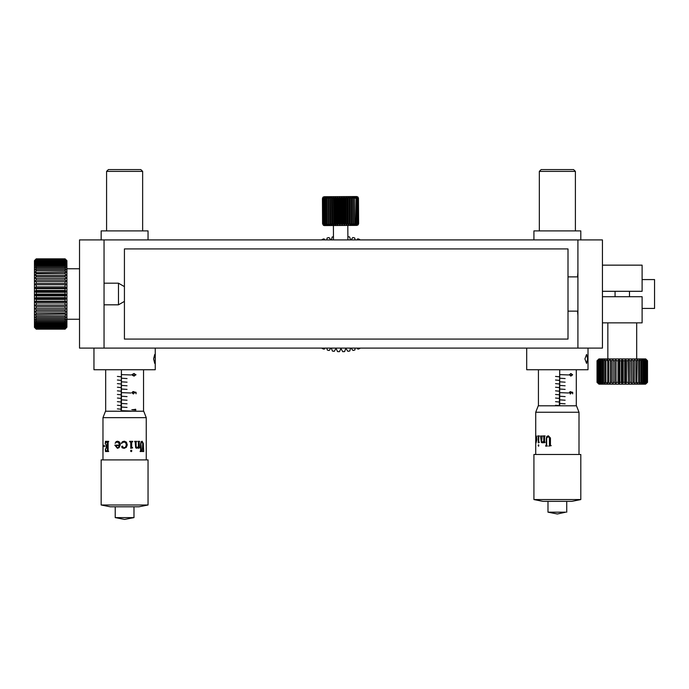 <?xml version="1.0" encoding="UTF-8"?>
<svg xmlns="http://www.w3.org/2000/svg" width="689" height="689" viewBox="0 0 689 689"><rect width="100%" height="100%" fill="white"/><g stroke="black" fill="none" stroke-linecap="round" stroke-linejoin="round"><path stroke-width="1.03" d="M577.916 315.64L577.546 311.135M577.546 276.875L577.916 272.37M104.048 348.1L602.436 348.1L602.436 322.857L642.105 322.857L642.105 296.709L602.436 296.709L602.436 291.301L642.105 291.301L642.105 265.153L602.436 265.153L602.436 239.91L79.528 239.91L79.528 348.1L104.048 348.1L104.048 239.91M577.916 348.1L577.916 239.91M331.357 348.1L332.382 351.063A57.704 57.704 0 0 0 334.294 351.321L336.025 348.246L337.532 351.605A57.704 57.704 0 0 0 339.462 351.683L340.909 348.479L342.709 351.683A57.704 57.704 0 0 0 344.638 351.588L345.792 348.264L347.876 351.295A57.704 57.704 0 0 0 349.788 351.028L350.512 348.1M326.819 348.1L327.301 350.064A57.704 57.704 0 0 0 329.187 350.486L330.823 348.1M322.254 348.1L322.331 348.608A57.704 57.704 0 0 0 324.166 349.202L325.087 348.1M325.01 239.91L323.976 238.868A57.704 57.704 0 0 0 322.142 239.471L322.116 239.91M330.935 239.91L328.989 237.567A57.704 57.704 0 0 0 327.111 237.998L326.81 239.91M333.459 236.801A57.704 57.704 0 0 0 332.184 236.982L331.452 239.91M350.606 239.91L349.581 236.947A57.704 57.704 0 0 0 347.885 236.715M355.154 239.91L354.663 237.946A57.704 57.704 0 0 0 352.785 237.524L351.14 239.91M359.71 239.91L359.632 239.402A57.704 57.704 0 0 0 357.798 238.807L356.885 239.91M356.954 348.1L357.987 349.142A57.704 57.704 0 0 0 359.822 348.539L359.856 348.1M351.037 348.1L352.983 350.443A57.704 57.704 0 0 0 354.861 350.012L355.154 348.1M587.631 358.917L586.589 363.43L584.909 358.917L586.589 354.413L587.631 358.917M526.706 348.1L526.706 369.735L588.01 369.735L588.01 348.1M155.24 358.917L154.749 363.43L153.595 358.917L154.749 354.413L155.24 358.917M93.954 348.1L93.954 369.735L155.258 369.735L155.258 348.1M106.58 171.389L108.38 169.589L140.832 169.589L142.64 171.389L106.58 171.389L106.58 230.893M148.049 239.91L148.049 230.893L101.162 230.893L101.162 239.91M539.332 171.389L541.132 169.589L573.592 169.589L575.393 171.389L539.332 171.389L539.332 230.893M580.801 239.91L580.801 230.893L533.923 230.893L533.923 239.91M636.696 358.917L636.696 322.857M607.844 358.917L607.844 322.857M629.488 296.709L629.488 291.301M615.062 296.709L615.062 291.301M645.714 358.917L647.514 360.726L647.514 382.361L645.593 384.161L647.281 382.361L647.281 360.726L645.714 358.917M597.079 360.726L598.948 358.917L597.26 360.726L597.26 382.361L598.948 384.161L597.027 382.361L597.079 360.726L598.948 358.917L645.593 358.917L647.514 360.726M619.816 382.361L619.153 384.161L618.007 382.361L618.007 360.726L619.153 358.917L619.816 360.726L619.816 382.361L621.366 382.361L621.366 360.726L622.27 358.917L623.183 360.726L624.734 360.726L625.397 358.917L626.534 360.726L628.067 360.726L628.463 358.917L629.815 360.726L631.288 360.726L631.425 358.917L632.958 360.726L634.345 360.726L634.216 358.917L635.913 360.726L637.196 360.726L636.8 358.917L638.625 360.726L639.78 360.726L639.125 358.917L641.037 360.726L642.045 360.726L641.149 358.917L643.121 360.726L643.957 360.726L642.828 358.917L644.835 360.726L645.49 360.726L644.146 358.917L646.144 360.726L645.076 358.917L647.281 360.726M597.079 382.361L599.473 384.161L597.527 382.361L597.527 360.726L599.473 358.917L597.94 360.726L597.94 382.361L599.473 384.161L600.403 384.161L598.405 382.361L598.405 360.726L600.403 358.917L599.06 360.726L599.06 382.361L600.403 384.161L601.721 384.161L599.714 382.361L599.714 360.726L601.721 358.917L600.584 360.726L600.584 382.361L601.721 384.161L603.4 384.161L601.428 382.361L601.428 360.726L603.4 358.917L602.505 360.726L602.505 382.361L603.4 384.161L605.424 384.161L603.504 382.361L603.504 360.726L605.424 358.917L604.77 360.726L604.77 382.361L605.424 384.161L607.75 384.161L605.924 382.361L605.924 360.726L607.75 358.917L607.75 384.161L610.325 384.161L608.637 382.361L608.637 360.726L610.325 358.917L610.325 384.161L613.124 384.161L611.591 382.361L611.591 360.726L613.124 358.917L613.124 384.161L616.078 384.161L614.734 382.361L614.734 360.726L616.078 358.917L616.078 384.161L622.27 384.161L621.366 382.361M619.816 360.726L621.366 360.726M616.483 382.361L618.007 382.361M616.483 360.726L618.007 360.726M613.262 382.361L614.734 382.361M613.262 360.726L614.734 360.726M610.196 382.361L611.591 382.361M610.196 360.726L611.591 360.726M607.354 382.361L608.637 382.361M607.354 360.726L608.637 360.726M604.77 382.361L605.924 382.361M604.77 360.726L605.924 360.726M602.505 382.361L603.504 382.361M602.505 360.726L603.504 360.726M600.584 382.361L601.428 382.361M600.584 360.726L601.428 360.726M599.06 382.361L599.714 382.361M599.06 360.726L599.714 360.726M597.94 382.361L598.405 382.361M597.94 360.726L598.405 360.726M597.027 360.726L597.027 382.361M647.462 360.726L647.514 382.361M647.462 382.361L645.076 384.161L646.601 382.361L646.601 360.726M647.023 360.726L647.281 382.361M647.023 382.361L645.076 384.161L644.146 384.161L645.49 382.361L645.49 360.726M646.144 360.726L646.144 382.361L646.601 382.361M646.144 382.361L644.146 384.161L642.828 384.161L643.957 382.361L643.957 360.726M644.835 360.726L644.835 382.361L645.49 382.361M644.835 382.361L642.828 384.161L641.149 384.161L642.045 382.361L642.045 360.726M643.121 360.726L643.121 382.361L643.957 382.361M643.121 382.361L641.149 384.161L639.125 384.161L639.78 382.361L639.78 360.726M641.037 360.726L641.037 382.361L642.045 382.361M641.037 382.361L639.125 384.161L636.8 384.161L637.196 360.726M638.625 360.726L638.625 382.361L639.78 382.361M638.625 382.361L636.8 384.161L634.216 384.161L634.345 360.726M635.913 360.726L635.913 382.361L637.196 382.361M635.913 382.361L634.216 384.161L631.425 384.161L631.288 360.726M632.958 360.726L632.958 382.361L634.345 382.361M632.958 382.361L631.425 384.161L628.463 384.161L628.067 360.726M629.815 360.726L629.815 382.361L631.288 382.361M629.815 382.361L628.463 384.161L625.397 384.161L624.734 382.361L624.734 360.726M626.534 360.726L626.534 382.361L628.067 382.361M626.534 382.361L625.397 384.161L622.27 384.161L623.183 382.361L624.734 382.361M623.183 360.726L623.183 382.361M622.27 358.917L622.27 384.161M625.397 358.917L625.397 384.161M628.463 358.917L628.463 384.161M631.425 358.917L631.425 384.161M613.124 358.917L613.124 384.161M616.078 358.917L616.078 384.161M619.153 358.917L619.153 384.161M36.25 326.603L36.25 327.241L65.102 327.241L66.911 325.802L66.911 260.649L65.102 258.84L36.25 258.84L34.45 260.649L36.25 258.857L65.102 258.857L66.911 260.692L65.102 258.952L36.25 258.952L34.45 260.692L36.25 259.142L65.102 259.142L66.911 261.053L65.102 259.426L36.25 259.426L34.45 261.053L34.45 261.768L36.25 259.805L65.102 259.805L66.911 261.768L65.102 260.27L36.25 260.27L34.45 261.768L34.45 262.819L36.25 260.821L65.102 260.821L66.911 262.819L65.102 261.467L36.25 261.467L34.45 262.819L34.45 264.197L36.25 262.19L65.102 262.19L66.911 264.197L65.102 263.009L36.25 263.009L34.45 264.197L34.45 265.894L36.25 263.896L65.102 263.896L66.911 265.894L65.102 264.877L36.25 264.877L34.45 265.894L34.45 267.892L36.25 265.928L65.102 265.928L66.911 267.892L65.102 267.056L36.25 267.056L34.45 267.892L34.45 270.166L36.25 268.254L65.102 268.254L66.911 270.166L65.102 269.52L36.25 269.52L34.45 270.166L34.45 272.689L36.25 270.846L65.102 270.846L66.911 272.689L65.102 272.241L34.45 272.689L34.45 275.445L36.25 273.688L65.102 273.688L66.911 275.445L34.45 275.445L34.45 278.39L36.25 276.754L65.102 276.754L66.911 278.39L34.45 278.39L34.45 281.508L36.25 279.992L65.102 279.992L66.911 281.508L34.45 281.508L34.45 284.746L36.25 283.386L65.102 283.386L66.911 284.746L34.45 284.746L34.45 288.097L36.25 286.882L65.102 286.882L66.911 288.097L65.102 288.674L36.25 288.674L34.45 288.097L34.45 291.499L36.25 290.465L65.102 290.465L66.911 291.499L65.102 292.274L36.25 292.274L34.45 291.499L34.45 294.935L36.25 294.082L65.102 294.082L66.911 294.935L65.102 295.891L36.25 295.891L34.45 294.935L34.45 298.363L36.25 297.691L65.102 297.691L66.911 298.363L65.102 299.491L36.25 299.491L34.45 298.363L34.45 301.739L36.25 301.265L65.102 301.265L66.911 301.739L65.102 303.031L36.25 303.031L34.45 301.739L34.45 305.029L66.911 305.029L65.102 306.476L36.25 306.476L34.45 305.029L34.45 308.207L66.911 308.207L65.102 309.792L36.25 309.792L34.45 308.207L34.45 311.239L66.911 311.239L65.102 312.944L36.25 312.944L34.45 311.239L34.45 314.081L36.25 314.442L66.911 314.081L65.102 315.889L36.25 315.889L34.45 314.081L34.45 316.716L36.25 317.276L65.102 317.276L66.911 316.716L65.102 318.602L36.25 318.602L34.45 316.716L34.45 319.11L36.25 319.86L65.102 319.86L66.911 319.11L65.102 321.057L36.25 321.057L34.45 319.11L34.45 321.238L36.25 322.176L65.102 322.176L66.911 321.238L65.102 323.219L36.25 323.219L34.45 321.238L34.45 323.072L36.25 324.183L65.102 324.183L66.911 323.072L65.102 325.079L36.25 325.079L34.45 323.072L34.45 324.597L36.25 325.88L65.102 325.88L66.911 324.597L65.102 326.603L36.25 326.603L34.45 324.597L34.45 327.361L36.25 329.161L65.102 329.161L66.911 327.197L65.102 329.161M65.102 329.066L36.25 329.161M36.25 329.066L34.45 327.197L36.25 328.886L65.102 328.886L66.911 326.672L65.102 328.886M65.102 328.61L36.25 328.886M36.25 328.61L34.45 326.672L36.25 328.24L65.102 328.24L66.911 326.672L66.911 325.802L65.102 328.24M65.102 327.783L36.25 327.783L36.25 328.24M36.25 327.783L34.45 325.802L36.25 327.241M65.102 326.603L65.102 327.241M36.25 325.079L36.25 325.88M65.102 325.079L65.102 325.88M36.25 323.219L36.25 324.183M65.102 323.219L65.102 324.183M36.25 321.057L36.25 322.176M65.102 321.057L65.102 322.176M36.25 318.602L36.25 319.86M65.102 318.602L65.102 319.86M36.25 315.889L36.25 317.276M65.102 315.889L65.102 317.276M36.25 312.944L36.25 314.442M65.102 312.944L65.102 314.442M36.25 309.792L36.25 311.385M65.102 309.792L65.102 311.385M36.25 306.476L36.25 308.155M65.102 306.476L65.102 308.155M36.25 303.031L36.25 304.771M65.102 303.031L65.102 304.771M36.25 299.491L36.25 301.265M65.102 299.491L65.102 301.265M36.25 295.891L36.25 297.691M65.102 295.891L65.102 297.691M36.25 292.274L36.25 294.082M65.102 292.274L65.102 294.082M36.25 288.674L36.25 290.465M65.102 288.674L65.102 290.465M36.25 285.125L36.25 286.882M65.102 285.125L65.102 286.882M36.25 281.672L36.25 283.386M65.102 281.672L65.102 283.386M36.25 278.356L36.25 279.992M65.102 278.356L65.102 279.992M36.25 275.195L36.25 276.754M65.102 275.195L65.102 276.754M36.25 272.241L36.25 273.688M65.102 272.241L65.102 273.688M36.25 269.52L36.25 270.846M65.102 269.52L65.102 270.846M36.25 267.056L36.25 268.254M65.102 267.056L65.102 268.254M36.25 264.877L36.25 265.928M65.102 264.877L65.102 265.928M36.25 263.009L36.25 263.896M65.102 263.009L65.102 263.896M36.25 261.467L36.25 262.19M65.102 261.467L65.102 262.19M36.25 260.27L36.25 260.821M65.102 260.27L65.102 260.821M66.911 281.508L34.45 281.508M66.911 284.746L34.45 284.746M66.911 288.097L34.45 288.097M66.911 291.499L34.45 291.499M66.911 294.935L34.45 294.935M66.911 298.363L34.45 298.363M66.911 301.739L34.45 301.739M66.911 305.029L34.45 305.029M66.911 308.207L34.45 308.207M124.425 301.394L118.474 304.822L118.474 283.188L104.048 283.188M568.003 248.927L124.425 248.927L124.425 339.083L568.003 339.083L568.003 248.927M642.105 308.431L654.55 308.431L654.55 279.579L642.105 279.579M602.436 296.709L602.436 322.857M602.436 265.153L602.436 291.301M349.271 198.389L349.409 223.632L349.848 223.632L349.711 198.389L348.057 196.865L347.23 198.406L347.368 223.649L347.833 223.641L347.695 198.398M347.833 223.641L348.298 225.174L349.409 223.632M347.23 198.406L346.154 196.873L345.086 198.415L345.223 223.658L345.706 223.658L345.568 198.415M345.706 223.658L346.309 225.191L347.368 223.649M345.086 198.415L344.069 196.882L342.864 198.423L343.001 223.675L343.501 223.667L343.363 198.423M343.501 223.667L344.224 225.208L345.223 223.658M342.864 198.423L341.925 196.89L340.599 198.441L340.745 223.684L341.244 223.684L341.107 198.441M341.244 223.684L342.08 225.217L343.001 223.675M340.599 198.441L339.763 196.899L338.342 198.449L338.48 223.692L338.979 223.692L338.842 198.449M338.979 223.692L339.918 225.234L340.745 223.684M338.342 198.449L337.61 196.916L336.111 198.466L335.5 196.925L333.958 198.475L333.476 196.933L332.348 198.484L331.555 196.951L329.979 198.501L329.773 196.959L328.593 198.51L328.171 196.968L326.991 198.518L326.741 196.985L325.596 198.518L325.553 196.994L324.209 198.527L324.597 196.994L323.356 198.535L323.89 197.002L322.771 198.535L323.46 197.002L322.469 198.535L322.934 197.278L324.218 196.727L356.678 196.546L324.218 196.727M323.27 197.002L322.435 198.544L322.573 223.787L323.425 225.312L322.65 223.779L323.606 225.312L322.917 223.779L324.045 225.303L323.494 223.779L324.795 225.303L324.347 223.77L325.708 225.294L325.733 223.77L326.965 225.294L326.793 223.761L328.377 225.286L328.36 223.753L329.936 225.286L330.531 223.736L331.71 225.277L332.486 223.727L333.631 225.269L334.096 223.718L335.655 225.251L336.74 223.701L337.765 225.243L338.48 223.692M347.902 239.91L347.816 225.449L356.833 225.398L324.381 225.579L333.398 225.527L333.476 239.91M324.381 225.579L323.425 225.312M336.74 223.701L336.602 198.458M358.624 223.589L358.461 198.346L358.624 223.589L358.125 224.847L356.833 225.398M358.418 223.589L358.28 198.346L358.418 223.589L357.686 225.122L358.599 223.589M357.935 223.589L357.798 198.346L357.935 223.589L357.324 225.122L358.332 223.589M357.178 223.589L357.04 198.346L357.178 223.589L356.695 225.131L357.789 223.589M356.161 223.598L356.024 198.354L355.817 225.131L356.971 223.598M354.895 223.606L354.439 198.363L354.585 223.606L354.749 225.139L355.894 223.598M353.405 223.615L352.906 198.372L353.044 223.615L353.423 225.148L354.585 223.606M351.717 223.624L351.175 198.38L351.312 223.624L351.881 225.157L353.044 223.615M336.111 198.466L336.249 223.71M334.57 223.718L334.432 198.475M333.958 198.475L334.096 223.718M332.486 223.727L332.348 198.484M331.9 198.484L332.038 223.736M330.531 223.736L330.393 198.492M329.979 198.501L330.117 223.744M328.731 223.753L328.593 198.51M328.222 198.51L328.36 223.753M327.129 223.761L326.991 198.518M326.655 198.518L326.793 223.761M325.733 223.77L325.596 198.518M325.311 198.527L325.449 223.77M324.571 223.77L324.433 198.527M324.209 198.527L324.347 223.77M323.658 223.779L323.52 198.535M323.356 198.535L323.494 223.779M323.02 223.779L322.883 198.535M322.771 198.535L322.917 223.779M322.65 223.779L322.512 198.535M322.469 198.535L322.607 223.787M351.175 198.38L349.926 196.856L349.711 198.389M352.906 198.372L351.648 196.847L351.571 198.38M354.439 198.363L353.199 196.839L353.268 198.372M353.354 225.148L353.199 196.839M355.757 198.354L354.542 196.83L354.757 198.363M356.833 198.354L355.705 196.821L356.024 198.354M357.651 198.346L356.575 196.821L357.04 198.346M358.194 198.346L357.195 196.821L357.798 198.346M358.461 198.346L357.539 196.813L358.28 198.346M358.487 198.337L357.97 197.088L356.678 196.546M349.848 223.632L350.167 225.165L351.312 223.624M348.298 225.174L348.152 196.865M346.309 225.191L346.162 196.882M339.918 225.234L339.798 196.916M135.423 409.748L135.423 409.188L135.854 410.067L131.78 409.748L135.716 409.335M133.821 376.03L131.72 374.782L133.821 373.576L136.009 374.782L133.821 376.03M127.043 407.423L121.557 407.061L127.043 407.423M127.043 400.214L121.557 399.853L127.043 400.214M130.867 392.997L121.557 392.635L130.867 392.997M127.043 385.788L121.557 385.427L127.043 385.788M127.043 378.571L121.557 378.209L127.043 378.571M130.867 374.962L121.557 374.609L130.867 374.962M127.043 382.18L121.557 381.818L127.043 382.18M127.043 389.388L121.557 389.035L127.043 389.388M127.043 396.606L121.557 396.244L127.043 396.606M127.043 403.814L121.557 403.453L127.043 403.814M130.867 411.032L121.557 410.67L130.867 411.032M134.002 391.946L136.077 392.317L136.077 393.798L135.647 392.566L134.553 392.377L133.296 393.936L131.883 392.678L133.011 391.576L132.288 392.696L133.313 393.608L134.209 392.739L134.002 391.946M121.419 411.221L121.419 370.424L121.066 411.221M120.885 409.223L117.406 408.861L120.885 409.223M120.885 405.623L117.406 405.261L120.885 405.623M120.885 402.014L117.406 401.653L120.885 402.014M120.885 398.406L117.406 398.044L120.885 398.406M120.885 394.797L117.406 394.444L120.885 394.797M120.885 391.197L117.406 390.835L120.885 391.197M120.885 387.588L117.406 387.227L120.885 387.588M120.885 383.98L117.406 383.618L120.885 383.98M120.885 380.38L117.406 380.018L120.885 380.38M120.885 376.771L117.406 376.409L120.885 376.771M132.124 374.79L132.813 375.565L134.346 375.703L135.845 374.79L133.83 373.903L131.72 374.782M134.346 376.03L132.477 374.782L134.346 373.576M135.845 374.79L133.83 373.903M133.83 375.703L135.578 374.79M136.077 393.798L135.647 392.566M135.905 392.566L134.553 392.377M133.597 393.901L132.96 393.557M132.624 392.678L133.632 391.576M134.493 391.946L134.674 392.739L133.313 393.608M102.971 417.655L105.495 411.221L143.717 411.221L146.249 417.655L102.971 417.655L102.971 441.348M133.985 517.611L115.227 517.611L124.563 519.411L133.985 517.611L133.985 506.785M139.032 506.785L110.18 506.785L101.162 504.985L148.049 504.985L139.032 506.785M148.049 504.985L148.049 459.907L101.162 459.907L101.162 504.985M143.588 451.097L143.321 443.423L142.123 441.227L141.056 441.838L140.625 443.544L140.625 450.554L140.108 451.528L141.4 451.528L140.909 443.544L141.96 441.933L142.761 443.32L142.304 451.528L143.717 451.528L143.26 443.423L142.063 441.227M139.497 447.359L139.652 447.807L138.403 448.289L138.403 447.385L136.81 448.289L135.664 447.781L135.259 442.304L134.596 441.339L136.68 441.339L136.086 442.304L136.086 446.403L137.077 447.755L138.403 446.61L138.403 442.304L137.817 441.339L139.652 441.339L139.135 442.304L139.497 447.359L139.092 442.304L139.6 441.339M130.746 442.579L129.549 441.339L132.788 441.339L131.677 442.579L131.677 446.825L132.684 447.859L130.746 448.289L130.746 442.579M130.54 450.933L131.211 450.218L131.875 450.933L131.211 451.631L130.54 450.933M121.531 443.492L122.496 441.701L124.261 441.227L126.414 442.149L127.276 444.896L126.302 447.359L123.994 448.289L122.22 447.859L121.677 446.825L121.893 446.257L122.831 446.326L122.754 447.316L123.994 447.807L125.579 447.04L126.302 444.896L125.794 442.915L124.098 441.933L121.307 443.32L122.487 441.701L124.606 441.244M124.606 441.994L124.098 441.933L124.606 441.994M124.606 448.246L122.229 447.859L121.695 446.825L122.384 446.136M119.386 445.154L119.421 444.629L119.386 445.154L114.822 445.154L117.397 448.289L119.094 447.695L120.351 444.629L119.929 442.777L118.947 441.658L117.44 441.227L116.079 441.675L117.466 441.227M118.215 442.131L119.421 444.629L118.215 442.131L116.036 442.338L115.141 443.32L116.079 441.675L115.175 443.32M102.988 441.907L102.988 451.631M104.771 445.757L103.221 445.757L103.221 446.283L104.771 446.283L104.771 445.757M106.907 451.097L106.003 450.597L105.374 448.884L105.477 451.528L108.664 451.528L108.13 450.606L108.13 442.467L108.707 441.339L105.451 441.339L105.202 444.138L105.865 442.321L107.002 441.77L107.51 442.467L107.51 446.455L106.468 446.162L106.166 444.681L106.166 448.496L106.459 447.17L107.51 446.877L107.51 450.606L106.907 451.097L107.45 450.606L107.45 446.877M107.45 446.455L106.941 441.77M141.96 441.933L140.857 443.544L141.262 451.097M141.34 451.097L141.34 451.528M143.656 451.097L143.656 451.528M138.403 447.385L136.775 448.289M136.637 441.339L136.052 442.304L136.052 446.403L137.077 447.755M139.6 447.359L138.36 448.289M132.753 441.339L131.651 442.579L131.651 446.825L132.658 447.859L130.729 448.289M131.194 450.218L131.857 450.933L131.194 451.631M124.261 441.227L126.406 442.149L127.267 444.896L126.302 447.359L123.994 448.289M118.232 442.131L117.268 441.933M117.414 448.289L114.848 445.154M117.397 447.807L118.517 447.29L119.335 445.594L115.743 445.594L117.397 447.807L118.491 447.29L119.318 445.594M106.235 448.496L106.235 444.681M105.271 444.138L105.512 441.339M105.538 451.528L105.443 448.884M103.29 446.283L103.29 445.757M103.066 448.66L103.066 444.147M103.049 450.175L102.98 441.701L102.971 450.847M102.988 451.149L102.98 450.175L102.988 451.149M570.966 376.03L569.243 374.782L570.966 373.576L572.645 374.782L570.966 376.03M565.118 400.214L559.847 399.853L565.118 400.214M568.52 392.997L559.847 392.635L568.52 392.997M565.118 385.788L559.847 385.427L565.118 385.788M565.118 378.571L559.847 378.209L565.118 378.571M568.52 374.962L559.847 374.609L568.52 374.962M565.118 382.18L559.847 381.818L565.118 382.18M565.118 389.388L559.847 389.035L565.118 389.388M565.118 396.606L559.847 396.244L565.118 396.606M565.118 403.814L559.847 403.453L565.118 403.814M571.103 391.946L572.697 392.317L572.697 393.798L572.37 392.566L571.534 392.377L570.535 393.936L569.381 392.678L570.311 391.576L569.717 392.696L570.552 393.608L571.103 391.946M559.709 405.804L559.709 370.424L559.347 405.804M559.158 405.623L555.532 405.261L559.158 405.623M559.158 402.014L555.532 401.653L559.158 402.014M559.158 398.406L555.532 398.044L559.158 398.406M559.158 394.797L555.532 394.444L559.158 394.797M559.158 391.197L555.532 390.835L559.158 391.197M559.158 387.588L555.532 387.227L559.158 387.588M559.158 383.98L555.532 383.618L559.158 383.98M559.158 380.38L555.532 380.018L559.158 380.38M559.158 376.771L555.532 376.409L559.158 376.771M570.63 373.576L572.645 374.782M572.516 374.782L570.63 376.03M570.966 373.903L569.114 374.79L570.966 375.703L572.318 374.79L570.966 373.903L569.579 374.79L570.966 375.703M571.129 392.015L572.697 392.317M572.576 392.317L572.576 393.798M571.336 392.799L570.165 393.936M569.906 391.895L569.269 392.696L570.552 393.608M535.723 412.237L538.247 405.804L576.478 405.804L579.001 412.237L535.723 412.237L535.723 454.482M565.721 512.185L547.988 512.185L557.358 513.985L565.721 512.185M580.801 499.559L571.784 501.368L542.932 501.368L533.923 499.559L580.801 499.559L580.801 454.482L533.923 454.482L533.923 499.559M548.143 436.507L549.452 437.894L549.452 445.24L549.426 437.894L548.143 436.507L546.661 438.126L546.661 445.025L547.324 446.102L545.645 446.102L546.291 445.128L546.291 438.126L546.851 436.413L548.384 435.81L550.442 438.006L550.442 445.24L551.209 445.671L548.685 446.102M543.767 441.968L542.277 442.872L541.33 442.355L540.529 436.344L542.157 435.913L541.666 440.986L542.51 442.329L543.767 441.184L543.767 436.886L543.19 435.913L545.111 435.913L544.534 436.886L544.534 441.451L545.111 442.381L543.767 442.872L543.767 441.968L543.81 442.829M538.247 437.153L537.696 435.913L539.349 435.913L538.72 437.153L538.72 441.399L539.289 442.433L538.247 442.872L538.316 437.153L537.764 435.913M538.152 445.507L538.729 445.008L538.729 446.007L538.152 445.507L538.54 444.793M535.809 442.433L536.559 439.47L536.059 436.507L535.758 438.075L535.835 436.275L536.085 435.81L536.585 436.723L536.843 439.47L536.042 442.872L535.896 440.71M535.723 437.36L535.723 440.857M545.688 446.102L545.688 445.671M545.826 445.671L546.325 445.128L546.325 438.126L546.885 436.413L548.418 435.81M542.329 442.872L541.382 442.355L540.589 435.913M542.51 442.329L543.81 441.184L543.81 436.886L543.233 435.913M538.316 442.82L538.316 437.153M538.54 446.214L538.212 445.507M536.042 442.381L536.628 439.47L536.059 436.507M535.861 436.783L536.163 435.81M536.111 442.872L535.878 442.433M348.212 225.174L348.057 196.865M346.222 225.182L346.067 196.882M344.147 225.2L343.992 196.89M342.011 225.208L341.856 196.899M339.849 225.217L339.694 196.916M337.705 225.234L337.55 196.925M335.612 225.243L335.448 196.933M333.588 225.251L333.433 196.951M331.676 225.26L331.521 196.959M329.91 225.277L329.755 196.968M328.308 225.286L328.153 196.976M329.988 225.277L329.833 196.968M331.762 225.26L331.607 196.959M333.683 225.251L333.528 196.951M335.707 225.243L335.552 196.933M337.808 225.234L337.653 196.925M342.114 225.208L341.959 196.899M344.242 225.191L344.087 196.89M350.09 225.165L349.926 196.856M350.167 225.165L350.012 196.856M351.803 225.157L351.648 196.847M351.881 225.157L351.726 196.847M142.64 171.389L142.64 230.893M575.393 171.389L575.393 230.893M66.911 319.248L79.528 319.248M66.911 268.762L79.528 268.762M124.425 286.615L118.474 283.188M118.474 304.822L104.048 304.822M577.916 311.135L568.003 311.135M577.916 276.875L568.003 276.875M143.536 369.735L143.536 411.221M105.675 369.735L105.675 411.221M146.249 417.655L146.249 459.907M102.971 451.493L102.971 459.907M115.227 506.785L115.227 517.611M576.297 369.735L576.297 405.804M538.428 369.735L538.428 405.804M547.988 501.368L547.988 512.185M579.001 412.237L579.001 454.482M566.737 501.368L566.737 512.185"/></g></svg>

